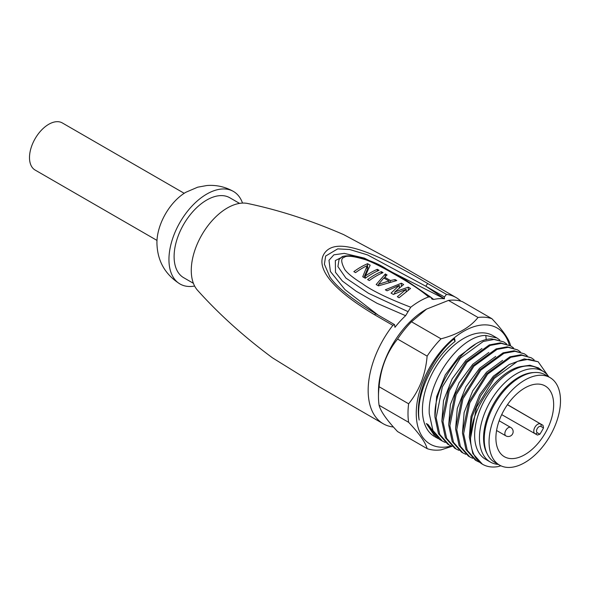 <?xml version="1.0" encoding="UTF-8"?>
<svg xmlns="http://www.w3.org/2000/svg" width="590" height="590" viewBox="0 0 590 590"><rect width="100%" height="100%" fill="white"/><g stroke="black" fill="none" stroke-linecap="round" stroke-linejoin="round"><path stroke-width="0.89" d="M410.765 307.22A72.858 42.067 -60 0 1 428.598 296.925C416.319 286.327 399.71 277.33 390.661 272.064C380.661 266.385 372.497 262.344 366.169 259.932C353.69 256.104 346.367 255.241 344.206 257.343C340.695 258.199 340.932 262.329 344.914 269.726C347.717 273.509 353.528 278.156 362.341 283.665C371.914 290.663 388.058 298.518 410.765 307.22L405.618 315.687A68.005 39.265 120 0 0 394.946 327.325L394.548 324.618L392.859 325.356A72.858 42.067 -60 0 0 368.16 390.41A72.858 42.067 120 0 0 383.212 423.745A72.858 42.067 120 0 0 392.859 426.946L393.316 426.887M392.859 325.356L374.598 314.758C310.303 276.363 319.315 256.104 327.988 249.607C338.048 242.416 360.903 243.67 428.2 283.827L446.497 294.388L444.41 296.947L444.41 298.769A68.005 39.265 120 0 0 433.739 299.455L432.02 299.13L430.752 297.139L428.598 296.925M446.497 294.388A72.858 42.067 -60 0 1 456.07 297.544A72.858 42.067 -60 0 1 460.893 301.18M456.07 297.544L391.576 260.301L343.712 234.65C311.387 220.586 279.476 210.217 247.977 203.557A51.005 29.448 -60 0 0 210.66 222.327A51.005 29.448 -60 0 0 191.271 270.441A51.005 29.448 120 0 0 197.761 290.523C219.288 314.477 244.216 336.927 272.558 357.887L318.711 386.516L383.212 423.745M428.2 283.827A1.94 1.106 119.9 0 0 426.821 284.609A1.94 1.106 119.9 0 0 426.12 286.393L444.41 296.947M329.906 276.998L324.397 264.195L325.643 256.045L337.701 248.877L349.678 249.511L367.614 254.932L426.12 286.393L444.41 298.769L364.355 258.11L344.243 253.376L333.896 254.821L328.984 260.279L330.393 271.481L344.98 289.609L378.116 315.097M374.598 314.758A1.94 1.121 -59.5 0 1 376.302 314.028C357.879 302.884 337.679 289.034 329.522 276.43L329.699 276.695M433.739 299.455L430.929 297.316M343.373 256.444L335.341 260.551L335.489 272.322L342.37 281.024L356.19 291.246L377.047 303.312L405.618 315.687M430.752 297.139L404.659 279.365L386.339 268.885C378.765 263.811 367.924 259.504 353.816 255.971C346.544 255.581 342.473 255.994 341.595 257.211L339.021 259.534L337.923 266.577L345.902 278.082L368.544 293.326L407.985 311.616M399.069 297.736L397.35 296.748L406.156 289.299L393.346 294.432L391.059 293.112L399.29 285.331L387.047 290.796L385.329 289.808L401.362 283.2L403.649 284.52L394.835 291.925L408.228 287.16L410.522 288.488L399.069 297.736M378.463 285.848L376.169 284.52L385.329 273.952L387.047 274.94L384.687 277.219L390.41 280.523L395.064 279.564L396.782 280.552L378.463 285.848M369.303 280.56L367.585 279.572A72.858 42.06 -60 0 1 381.324 271.636L383.043 272.632A72.858 42.06 120 0 0 369.303 280.56M365.298 278.251L362.717 276.762L367.26 265.603A72.858 42.067 120 0 0 355.564 272.624L353.845 271.636A72.858 42.067 -60 0 1 367.585 263.701L370.159 265.19L365.335 276.009A72.85 42.06 -60 0 1 377.32 269.328L379.038 270.316A72.85 42.06 120 0 0 365.298 278.251M406.156 289.299L406.156 291.512M399.29 285.331L399.29 287.832M393.818 294.204L394.835 293.201M401.362 283.2L401.362 286.172M394.835 291.925L394.835 293.709M408.228 287.16L408.228 289.992M385.329 273.952L385.329 276.57M384.687 277.219L384.687 278.495M390.41 280.523L390.41 281.909M395.064 279.564L395.064 280.87M388.957 280.958L383.802 277.986L378.485 284.343L388.957 280.958L388.957 282.293M378.485 284.343L378.485 285.833M381.324 271.636L381.324 273.384M367.26 265.603L367.26 269.593L363.934 277.462M367.585 263.701L367.585 267.705L368.617 268.303M365.335 276.009L365.335 278.222M377.32 269.328L377.32 271.076M193.402 283.311L183.66 277.683A46.145 26.639 120 0 1 174.102 256.562A46.145 26.639 -60 0 1 194.243 210.121A46.145 26.639 -60 0 1 229.798 197.761L239.547 203.388M194.626 286.039A53.432 30.85 120 0 1 180.016 283.997A53.432 30.85 120 0 1 168.947 259.534A53.432 30.85 -60 0 1 192.274 205.763A53.432 30.85 -60 0 1 233.441 191.448A53.432 30.85 -60 0 1 242.519 203.078M156.925 242.682A41.285 23.836 -60 0 1 156.925 242.394A41.285 23.836 -60 0 1 185.872 192.259L197.716 187.178L206.898 185.518C216.36 184.803 225.21 186.779 233.441 191.448M156.992 240.418L35.135 170.06A27.199 15.701 -60 0 1 29.5 157.611A27.199 15.701 -60 0 1 41.374 130.235A27.199 15.701 -60 0 1 62.334 122.949L184.191 193.299M426.548 309.108L425.862 309.507A67.031 38.704 120 0 0 378.463 391.605L378.463 396.362A72.858 42.067 -60 0 1 379.09 386.73C380.668 368.197 386.834 352.304 397.586 339.058A72.858 42.067 -60 0 1 411.488 321.771L426.548 309.108L448.481 300.413A72.858 42.067 -60 0 1 462.376 301.652L491.913 318.711C502.665 330.127 508.831 338.896 510.409 345.025A72.858 42.067 -60 0 1 510.52 345.814M379.09 405.264C380.668 411.385 386.834 420.161 397.586 431.578L427.123 448.629C425.545 442.507 419.379 433.739 408.627 422.315L379.09 405.264A72.858 42.067 -60 0 1 378.463 396.362M408.627 422.315A72.858 42.067 -60 0 1 408 413.413A72.858 42.067 -60 0 1 408.627 403.789L379.09 386.73M408.627 403.789C419.379 390.543 425.545 374.65 427.123 356.117A72.858 42.067 -60 0 1 441.025 338.822C457.943 334.353 470.274 327.236 478.018 317.464A72.858 42.067 -60 0 1 491.913 318.711M509.34 345.135A67.031 38.704 120 0 0 457.294 335.481A67.031 38.704 120 0 0 416.245 413.413A67.031 38.704 120 0 0 451.217 446.04M496.972 337.989L492.783 335.57A58.285 33.652 120 0 0 447.869 351.183A58.285 33.652 120 0 0 422.425 409.844A58.285 33.652 120 0 0 434.498 436.526L437.035 437.994L426.356 423.554L428.075 424.542L439.336 439.321L442.323 441.047L432.905 430.486L429.277 413.804C427.175 380.447 460.746 335.017 485.813 335.459L496.972 337.989L499.782 339.98M454.551 338.468L455.111 341.426C432.441 358.617 415.353 395.684 419.173 420.073C414.305 396.318 430.729 357.747 454.551 338.468M451.947 446.35L441.025 449.875A72.858 42.067 -60 0 1 427.123 448.629M478.018 317.464L448.481 300.413M441.025 338.822L411.488 321.771M427.123 356.117L397.586 339.058M438.186 438.606L437.035 437.994M445.185 442.426L442.323 441.047M434.277 435.309L426.356 423.554M503.831 341.949L491.795 338.911C466.823 338.527 433.09 383.869 434.97 417.086L438.473 433.702L447.788 444.204L449.189 445.015L439.771 434.454L436.143 417.764L442.36 386.893L460.163 358.278L483.328 341.448L494.413 339.405L503.831 341.949L506.64 343.941M452.058 446.387L449.189 445.015M465.79 454.322L462.929 452.943L453.511 442.382L449.882 425.7L456.1 394.828L473.903 366.213L497.06 349.383L508.145 347.34L517.57 349.877L520.38 351.876M458.924 450.354L456.063 448.975L446.645 438.414L443.016 421.732L449.233 390.86L467.029 362.245L490.194 345.416L501.279 343.373L510.697 345.91L513.506 347.908M455.583 429.144L457.272 408.501L465.879 386.819L479.618 368.271L495.725 356.412M448.71 425.176L450.399 404.541L459.005 382.858L472.752 364.303L488.859 352.444M441.844 421.216L443.533 400.573L452.139 378.891L465.879 360.335L481.986 348.476M434.97 417.248L436.666 396.605L445.266 374.923L459.013 356.367L475.12 344.508M548.154 375.933L538.176 361.773L528.692 359.236L517.526 361.338L494.228 378.419L476.469 407.329L470.518 438.318C470.65 408.641 497.886 370.859 520.579 366.611L529.916 365.247L538.464 367.887M479.53 462.25L476.668 460.878L467.25 450.318L463.622 433.628L469.839 402.756L487.635 374.149L510.8 357.311L521.885 355.269L531.31 357.813L534.112 359.804M472.664 458.29L469.802 456.911L460.384 446.35L456.756 429.668L462.973 398.788L480.769 370.181L503.934 353.351L515.018 351.301L524.436 353.845L527.246 355.844M469.316 437.079L471.012 416.437L479.611 394.754L493.358 376.199L509.465 364.34M462.449 433.112L464.138 412.469L472.745 390.787L486.492 372.231L502.599 360.372M500.91 465.812L497.813 466.646A58.285 33.652 120 0 1 482.583 464.293A58.285 33.652 120 0 1 470.518 438.318M520.579 366.611L530.218 365.417L538.464 367.88L542.365 370.926M490.305 462.022L485.496 459.241A52.458 30.289 -60 0 1 477.458 417.204A52.458 30.289 -60 0 1 511.729 370.977A52.458 30.289 -60 0 1 537.955 368.381L542.763 371.154A52.458 30.289 120 0 0 516.538 373.758A52.458 30.289 120 0 0 482.266 419.984A52.458 30.289 120 0 0 490.305 462.022A52.458 30.289 120 0 0 498.351 464.419M476.668 460.878L475.267 460.067L465.952 449.565L462.449 432.949L468.836 402.181L486.75 373.64L509.937 356.817L520.985 354.752L531.31 357.813M482.362 464.16L472.819 453.533L469.316 436.917L472.089 416.68L480.644 395.868L493.624 377.6L508.978 364.635L524.311 358.897L538.176 361.773M456.063 448.975L454.661 448.171L445.347 437.669L441.836 421.053L448.23 390.285L466.144 361.736L489.324 344.914L500.379 342.849L510.697 345.91M462.929 452.943L461.527 452.132L452.213 441.63L448.71 425.021L455.097 394.245L473.01 365.704L496.197 348.882L507.252 346.817L517.57 349.877M469.802 456.911L468.401 456.1L459.086 445.598L455.576 428.982L461.97 398.213L479.884 369.672L503.064 352.85L514.119 350.785L524.436 353.845M533.832 372.556A49.545 28.608 120 0 0 518.595 377.327A49.545 28.608 120 0 0 487.052 453.585M548.87 376.922A52.458 30.289 120 0 0 542.763 371.154M499.524 465.097L494.715 462.317A50.519 29.168 120 0 1 484.25 439.196A50.519 29.168 -60 0 1 506.301 388.353A50.519 29.168 -60 0 1 545.226 374.82L550.035 377.6A50.519 29.168 -60 0 1 560.5 400.721A50.519 29.168 120 0 1 538.449 451.564A50.519 29.168 120 0 1 499.524 465.097A50.519 29.168 120 0 1 489.058 441.969A50.519 29.168 -60 0 1 511.11 391.133A50.519 29.168 -60 0 1 550.035 377.6M495.902 438.016A40.835 23.578 120 0 0 504.273 456.66A40.835 23.578 120 0 0 535.772 445.834A40.835 23.578 120 0 0 553.656 404.674A40.835 23.578 -60 0 0 545.108 385.926A40.835 23.578 -60 0 0 513.669 396.981A40.835 23.578 -60 0 0 495.902 438.016M540.838 426.452A3.614 2.087 120 0 0 537.247 428.591A3.614 2.087 120 0 0 537.269 432.728A1.94 1.586 120 0 1 534.931 433.621L501.699 414.623L537.409 435.051L539.865 434.225A40.806 23.563 120 0 0 543.523 427.875L540.838 426.452A1.94 1.586 -62.1 0 0 540.425 423.967A5.553 3.208 120 0 0 534.901 427.256A5.553 3.208 120 0 0 534.931 433.621L537.409 435.051M507.481 404.629L543.006 425.331L543.523 427.875M455.111 341.426L453.791 339.11M486.219 339.766L485.813 335.459M537.269 432.728L539.865 434.225M543.006 425.331L507.422 404.725M510.719 427.455A4.86 2.803 120 0 0 508.292 427.691A4.86 2.803 -60 0 0 505.121 431.976A4.86 2.803 -60 0 0 505.866 435.863A4.86 4.86 0 0 0 513.153 431.659A4.86 4.86 0 0 0 510.719 427.455L499.155 420.773M376.302 314.028L394.548 324.618M156.925 242.394L156.925 242.778C157.265 260.706 164.957 274.446 180.016 283.997M482.133 464.035L482.583 464.293M496.574 430.501L505.866 435.863"/></g></svg>
